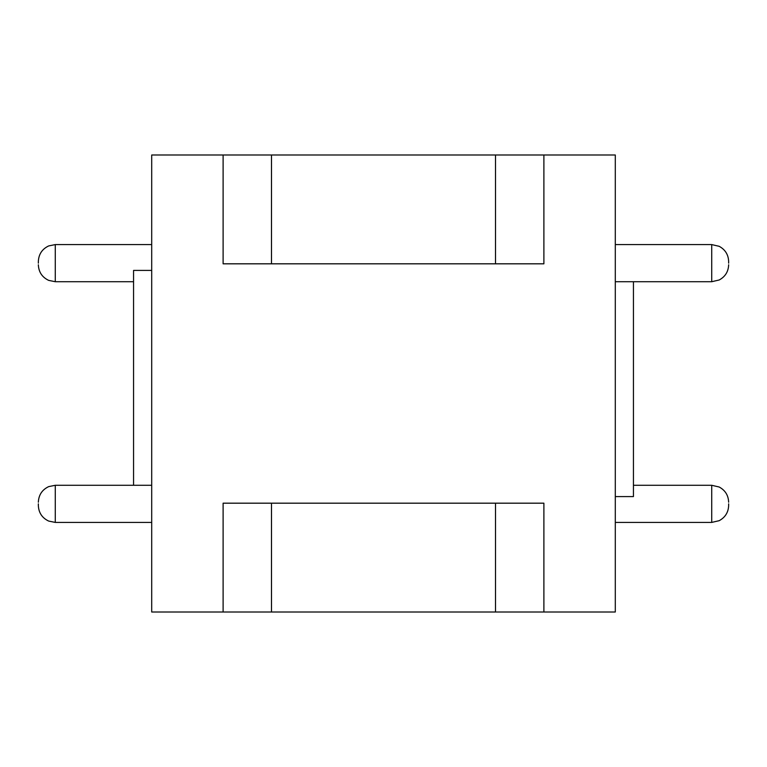 <?xml version="1.0" encoding="UTF-8"?>
<svg xmlns="http://www.w3.org/2000/svg" width="767" height="767" viewBox="0 0 767 767"><rect width="100%" height="100%" fill="white"/><g stroke="black" fill="none" stroke-linecap="round" stroke-linejoin="round"><path stroke-width="1.15" d="M38.35 263.158L38.35 261.518L38.35 263.158M38.35 503.842L38.35 505.482L38.35 503.842M728.65 263.158L728.65 261.518L728.65 263.158M728.65 503.842L728.65 505.482L728.65 503.842M133.563 485.281L133.563 270.415L151.703 270.415M633.437 281.719L633.437 496.585L615.297 496.585M495.52 263.819L495.52 154.992L615.297 154.992L615.297 612.008L495.52 612.008L495.52 503.181M271.48 503.181L271.48 612.008L151.703 612.008L151.703 154.992L271.48 154.992L271.48 263.819M543.889 154.992L543.889 263.819L223.111 263.819L223.111 154.992M271.48 612.008L495.52 612.008M495.52 154.992L271.48 154.992M543.889 612.008L543.889 503.181L223.111 503.181L223.111 612.008M38.35 261.518C38.676 254.251 42.118 249.054 48.676 245.929L55.282 244.587L55.282 281.719L133.563 281.719M38.35 502.212C38.676 494.945 42.118 489.749 48.676 486.623L55.282 485.281L55.282 522.413L151.703 522.413M615.297 281.719L711.718 281.719L711.718 244.587L719.168 246.312C725.218 249.582 728.382 254.644 728.65 261.518M615.297 522.413L711.718 522.413L711.718 485.281L719.168 487.007C725.218 490.266 728.382 495.338 728.65 502.212M55.282 485.281L151.703 485.281M55.282 244.587L151.703 244.587M711.718 485.281L633.437 485.281M711.718 244.587L615.297 244.587M711.718 522.413L719.168 520.688C725.218 517.418 728.382 512.356 728.65 505.482M711.718 281.719L719.168 279.993C725.218 276.734 728.382 271.662 728.65 264.788M55.282 522.413L48.676 521.071C42.118 517.946 38.676 512.749 38.35 505.482M55.282 281.719L48.676 280.377C42.118 277.251 38.676 272.055 38.35 264.788"/></g></svg>
